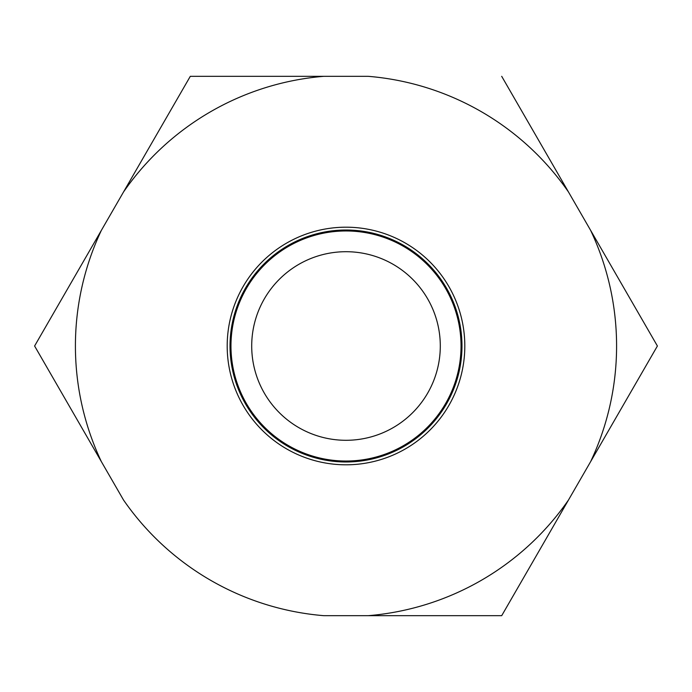 <?xml version="1.0" encoding="UTF-8"?>
<svg xmlns="http://www.w3.org/2000/svg" width="692" height="692" viewBox="0 0 692 692"><rect width="100%" height="100%" fill="white"/><g stroke="black" fill="none" stroke-linecap="round" stroke-linejoin="round"><path stroke-width="1.04" d="M501.7 76.319L568.478 191.978A270.589 270.589 0 0 0 368.153 76.319L323.847 76.319A270.589 270.589 0 0 0 123.522 191.978L101.378 230.341A270.589 270.589 0 0 0 101.378 461.659L123.522 500.022A270.589 270.589 0 0 0 323.847 615.681L368.153 615.681A270.589 270.589 0 0 0 568.478 500.022L590.622 461.659A270.589 270.589 0 0 0 590.622 230.341L501.7 76.319M34.6 346L101.378 230.341L34.6 346L101.378 461.659M230.964 346A115.036 115.036 0 0 0 346 461.036A115.036 115.036 0 0 0 461.036 346A115.036 115.036 0 0 0 346 230.964A115.036 115.036 0 0 0 230.964 346M251.706 346A94.294 94.294 0 0 0 346 440.294A94.294 94.294 0 0 0 440.294 346A94.294 94.294 0 0 0 346 251.706A94.294 94.294 0 0 0 251.706 346M657.4 346L590.622 461.659L657.4 346L590.622 230.341M227.192 346A118.808 118.808 0 0 0 346 464.808A118.808 118.808 0 0 0 464.808 346A118.808 118.808 0 0 0 346 227.192A118.808 118.808 0 0 0 227.192 346M368.153 615.681L501.7 615.681L568.478 500.022M323.847 76.319L190.3 76.319L123.522 191.978M230.021 346A115.979 115.979 0 0 0 346 461.979A115.979 115.979 0 0 0 461.979 346A115.979 115.979 0 0 0 346 230.021A115.979 115.979 0 0 0 230.021 346"/></g></svg>
